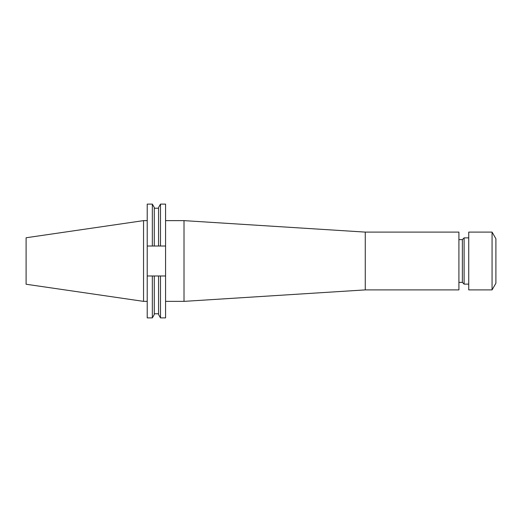 <?xml version="1.0" encoding="UTF-8"?>
<svg xmlns="http://www.w3.org/2000/svg" width="522" height="522" viewBox="0 0 522 522"><rect width="100%" height="100%" fill="white"/><g stroke="black" fill="none" stroke-linecap="round" stroke-linejoin="round"><path stroke-width="0.78" d="M468.736 284.118L464.11 284.118L464.11 237.882L462.375 239.611L458.91 239.611M464.11 284.118L462.375 282.389L462.375 239.611M365.269 232.101L365.269 289.899L458.91 289.899L458.91 232.101L365.269 232.101L184.012 220.63M165.572 220.623L184.012 220.623L184.012 301.377M492.063 289.899L495.9 283.25L495.9 238.75L492.063 232.101L468.736 232.101L468.736 289.899L492.063 289.899L492.063 232.101M143.55 301.37L143.55 220.623L26.1 237.758L26.1 284.242L143.55 301.37L147.217 301.37M158.564 246.025L158.564 207.449L160.495 204.109L165.572 204.109L165.572 246.025L147.217 246.025L147.217 275.975L165.572 275.975L165.572 246.025M165.572 275.975L165.572 317.891L160.495 317.891L160.495 275.975M160.495 204.109L160.495 246.025M158.564 275.975L158.564 314.551L160.495 317.891M147.217 246.025L147.217 204.109L152.339 204.109L154.271 207.449L154.271 246.025M154.271 275.975L154.271 314.551L152.339 317.891L152.339 275.975M152.339 204.109L152.339 246.025M147.217 275.975L147.217 317.891L152.339 317.891M462.375 282.389L458.91 282.389M365.269 289.899L184.012 301.37L165.572 301.37M154.271 208.232L158.564 208.232M154.271 313.768L158.564 313.768M143.55 220.623L147.217 220.623M468.736 237.882L464.11 237.882"/></g></svg>
